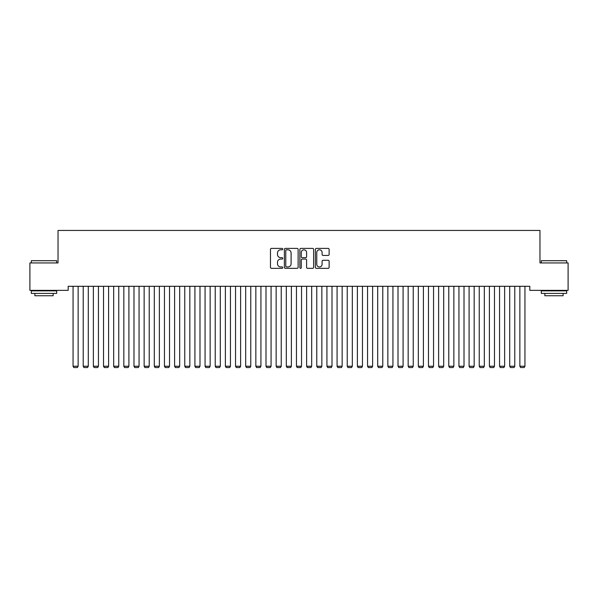 <?xml version="1.0" encoding="UTF-8"?>
<svg xmlns="http://www.w3.org/2000/svg" width="598" height="598" viewBox="0 0 598 598"><rect width="100%" height="100%" fill="white"/><g stroke="black" fill="none" stroke-linecap="round" stroke-linejoin="round"><path stroke-width="0.9" d="M282.749 249.104A0.695 0.695 0 0 0 282.054 248.402L271.462 248.402A0.994 0.994 0 0 0 270.468 249.403L270.468 267.343A0.994 0.994 0 0 0 271.462 268.338L282.054 268.338A0.695 0.695 0 0 0 282.749 267.642A0.695 0.695 0 0 0 282.054 266.94L280.686 266.94A3.192 3.192 0 0 1 277.494 263.755L277.494 262.26A3.192 3.192 0 0 1 280.686 259.069L282.054 259.069A0.695 0.695 0 0 0 282.749 258.373A0.695 0.695 0 0 0 282.054 257.671L280.686 257.671A3.192 3.192 0 0 1 277.494 254.486L277.494 252.991A3.192 3.192 0 0 1 280.686 249.8L282.054 249.8A0.695 0.695 0 0 0 282.749 249.104M328.13 255.428A0.994 0.994 0 0 0 329.124 254.434L329.124 249.403A0.994 0.994 0 0 0 328.13 248.402L316.372 248.402A0.994 0.994 0 0 0 315.37 249.403L315.37 267.343A0.994 0.994 0 0 0 316.372 268.338L328.13 268.338A0.994 0.994 0 0 0 329.124 267.343L329.124 261.259A0.994 0.994 0 0 0 328.13 260.265L323.099 260.265A0.994 0.994 0 0 0 322.098 261.259L322.098 264.279A2.669 2.669 0 0 1 319.437 266.94A2.669 2.669 0 0 1 316.768 264.279L316.768 252.468A2.669 2.669 0 0 1 319.437 249.8A2.669 2.669 0 0 1 322.098 252.468L322.098 254.434A0.994 0.994 0 0 0 323.099 255.428L328.13 255.428M529.813 286.3L68.187 286.3L68.187 290.359L29.9 290.359L29.9 262.941L58.028 262.941L58.028 230.447L539.972 230.447L539.972 262.941L568.1 262.941L568.1 290.359L529.813 290.359L529.813 286.3M298.125 249.403A0.994 0.994 0 0 0 297.131 248.402L285.373 248.402A0.994 0.994 0 0 0 284.371 249.403L284.371 267.343A0.994 0.994 0 0 0 285.373 268.338L297.131 268.338A0.994 0.994 0 0 0 298.125 267.343L298.125 249.403M300.869 248.402L312.627 248.402A0.994 0.994 0 0 1 313.629 249.403L313.629 267.343A0.994 0.994 0 0 1 312.627 268.338L307.596 268.338A0.994 0.994 0 0 1 306.602 267.343L306.602 260.063A0.994 0.994 0 0 0 305.6 259.069L302.267 259.069A0.994 0.994 0 0 0 301.265 260.063L301.265 267.642A0.695 0.695 0 0 1 300.57 268.338A0.695 0.695 0 0 1 299.875 267.642L299.875 249.403A0.994 0.994 0 0 1 300.869 248.402M286.464 249.8A0.695 0.695 0 0 0 285.769 250.495L285.769 266.245A0.695 0.695 0 0 0 286.464 266.94L287.915 266.94A3.192 3.192 0 0 0 291.099 263.755L291.099 252.991A3.192 3.192 0 0 0 287.915 249.8L286.464 249.8M306.602 252.513A2.669 2.669 0 0 0 303.934 249.852A2.669 2.669 0 0 0 301.265 252.513L301.265 256.677A0.994 0.994 0 0 0 302.267 257.671L305.6 257.671A0.994 0.994 0 0 0 306.602 256.677L306.602 252.513M78.136 286.3L78.136 366.238L73.061 366.238L73.061 286.3M78.136 366.238L77.374 367.553L73.816 367.553L73.061 366.238M88.287 286.3L88.287 366.238L83.212 366.238L83.212 286.3M88.287 366.238L87.525 367.553L83.974 367.553L83.212 366.238M98.446 286.3L98.446 366.238L93.37 366.238L93.37 286.3M98.446 366.238L97.683 367.553L94.125 367.553L93.37 366.238M31.32 260.706L56.705 260.706L31.32 260.706L31.32 262.941M56.705 293.401L31.32 293.401L31.32 290.867L56.705 290.867L56.705 293.401M53.155 293.401L53.155 295.741L34.878 295.741L34.878 293.401M541.295 260.706L566.68 260.706L541.295 260.706L541.295 262.941M566.68 293.401L541.295 293.401L541.295 290.867L566.68 290.867L566.68 293.401M563.122 293.401L563.122 295.741L544.845 295.741L544.845 293.401M108.597 286.3L108.597 366.238L103.521 366.238L103.521 286.3M108.597 366.238L107.834 367.553L104.284 367.553L103.521 366.238M118.755 286.3L118.755 366.238L113.68 366.238L113.68 286.3M118.755 366.238L117.993 367.553L114.435 367.553L113.68 366.238M128.906 286.3L128.906 366.238L123.831 366.238L123.831 286.3M128.906 366.238L128.144 367.553L124.593 367.553L123.831 366.238M139.065 286.3L139.065 366.238L133.989 366.238L133.989 286.3M139.065 366.238L138.302 367.553L134.744 367.553L133.989 366.238M149.216 286.3L149.216 366.238L144.14 366.238L144.14 286.3M149.216 366.238L148.454 367.553L144.903 367.553L144.14 366.238M159.374 286.3L159.374 366.238L154.299 366.238L154.299 286.3M159.374 366.238L158.612 367.553L155.054 367.553L154.299 366.238M169.526 286.3L169.526 366.238L164.45 366.238L164.45 286.3M169.526 366.238L168.763 367.553L165.212 367.553L164.45 366.238M179.684 286.3L179.684 366.238L174.601 366.238L174.601 286.3M179.684 366.238L178.922 367.553L175.364 367.553L174.601 366.238M189.835 286.3L189.835 366.238L184.76 366.238L184.76 286.3M189.835 366.238L189.073 367.553L185.522 367.553L184.76 366.238M199.994 286.3L199.994 366.238L194.911 366.238L194.911 286.3M199.994 366.238L199.231 367.553L195.673 367.553L194.911 366.238M210.145 286.3L210.145 366.238L205.069 366.238L205.069 286.3M210.145 366.238L209.382 367.553L205.832 367.553L205.069 366.238M220.303 286.3L220.303 366.238L215.22 366.238L215.22 286.3M220.303 366.238L219.541 367.553L215.983 367.553L215.22 366.238M230.454 286.3L230.454 366.238L225.379 366.238L225.379 286.3M230.454 366.238L229.692 367.553L226.141 367.553L225.379 366.238M240.613 286.3L240.613 366.238L235.53 366.238L235.53 286.3M240.613 366.238L239.85 367.553L236.292 367.553L235.53 366.238M250.764 286.3L250.764 366.238L245.688 366.238L245.688 286.3M250.764 366.238L250.001 367.553L246.451 367.553L245.688 366.238M260.922 286.3L260.922 366.238L255.839 366.238L255.839 286.3M260.922 366.238L260.16 367.553L256.602 367.553L255.839 366.238M271.073 286.3L271.073 366.238L265.998 366.238L265.998 286.3M271.073 366.238L270.311 367.553L266.76 367.553L265.998 366.238M281.232 286.3L281.232 366.238L276.149 366.238L276.149 286.3M281.232 366.238L280.469 367.553L276.911 367.553L276.149 366.238M291.383 286.3L291.383 366.238L286.307 366.238L286.307 286.3M291.383 366.238L290.621 367.553L287.07 367.553L286.307 366.238M301.541 286.3L301.541 366.238L296.459 366.238L296.459 286.3M301.541 366.238L300.779 367.553L297.221 367.553L296.459 366.238M311.693 286.3L311.693 366.238L306.617 366.238L306.617 286.3M311.693 366.238L310.93 367.553L307.379 367.553L306.617 366.238M321.851 286.3L321.851 366.238L316.768 366.238L316.768 286.3M321.851 366.238L321.089 367.553L317.531 367.553L316.768 366.238M332.002 286.3L332.002 366.238L326.927 366.238L326.927 286.3M332.002 366.238L331.24 367.553L327.689 367.553L326.927 366.238M342.161 286.3L342.161 366.238L337.078 366.238L337.078 286.3M342.161 366.238L341.398 367.553L337.84 367.553L337.078 366.238M352.312 286.3L352.312 366.238L347.236 366.238L347.236 286.3M352.312 366.238L351.549 367.553L347.999 367.553L347.236 366.238M362.47 286.3L362.47 366.238L357.387 366.238L357.387 286.3M362.47 366.238L361.708 367.553L358.15 367.553L357.387 366.238M372.621 286.3L372.621 366.238L367.546 366.238L367.546 286.3M372.621 366.238L371.859 367.553L368.308 367.553L367.546 366.238M382.78 286.3L382.78 366.238L377.697 366.238L377.697 286.3M382.78 366.238L382.017 367.553L378.459 367.553L377.697 366.238M392.931 286.3L392.931 366.238L387.855 366.238L387.855 286.3M392.931 366.238L392.168 367.553L388.618 367.553L387.855 366.238M403.089 286.3L403.089 366.238L398.006 366.238L398.006 286.3M403.089 366.238L402.327 367.553L398.769 367.553L398.006 366.238M413.24 286.3L413.24 366.238L408.165 366.238L408.165 286.3M413.24 366.238L412.478 367.553L408.927 367.553L408.165 366.238M423.399 286.3L423.399 366.238L418.316 366.238L418.316 286.3M423.399 366.238L422.637 367.553L419.078 367.553L418.316 366.238M433.55 286.3L433.55 366.238L428.474 366.238L428.474 286.3M433.55 366.238L432.788 367.553L429.237 367.553L428.474 366.238M443.701 286.3L443.701 366.238L438.626 366.238L438.626 286.3M443.701 366.238L442.946 367.553L439.388 367.553L438.626 366.238M453.86 286.3L453.86 366.238L448.784 366.238L448.784 286.3M453.86 366.238L453.097 367.553L449.547 367.553L448.784 366.238M464.011 286.3L464.011 366.238L458.935 366.238L458.935 286.3M464.011 366.238L463.256 367.553L459.698 367.553L458.935 366.238M474.169 286.3L474.169 366.238L469.094 366.238L469.094 286.3M474.169 366.238L473.407 367.553L469.856 367.553L469.094 366.238M484.32 286.3L484.32 366.238L479.245 366.238L479.245 286.3M484.32 366.238L483.565 367.553L480.007 367.553L479.245 366.238M494.479 286.3L494.479 366.238L489.403 366.238L489.403 286.3M494.479 366.238L493.716 367.553L490.166 367.553L489.403 366.238M504.63 286.3L504.63 366.238L499.554 366.238L499.554 286.3M504.63 366.238L503.875 367.553L500.317 367.553L499.554 366.238M514.788 286.3L514.788 366.238L509.713 366.238L509.713 286.3M514.788 366.238L514.026 367.553L510.475 367.553L509.713 366.238M524.939 286.3L524.939 366.238L519.864 366.238L519.864 286.3M524.939 366.238L524.184 367.553L520.626 367.553L519.864 366.238M56.705 262.941L56.705 260.706M50.92 290.867L50.92 290.359M37.113 290.867L37.113 290.359M566.68 262.941L566.68 260.706M560.887 290.867L560.887 290.359M547.08 290.867L547.08 290.359"/></g></svg>
